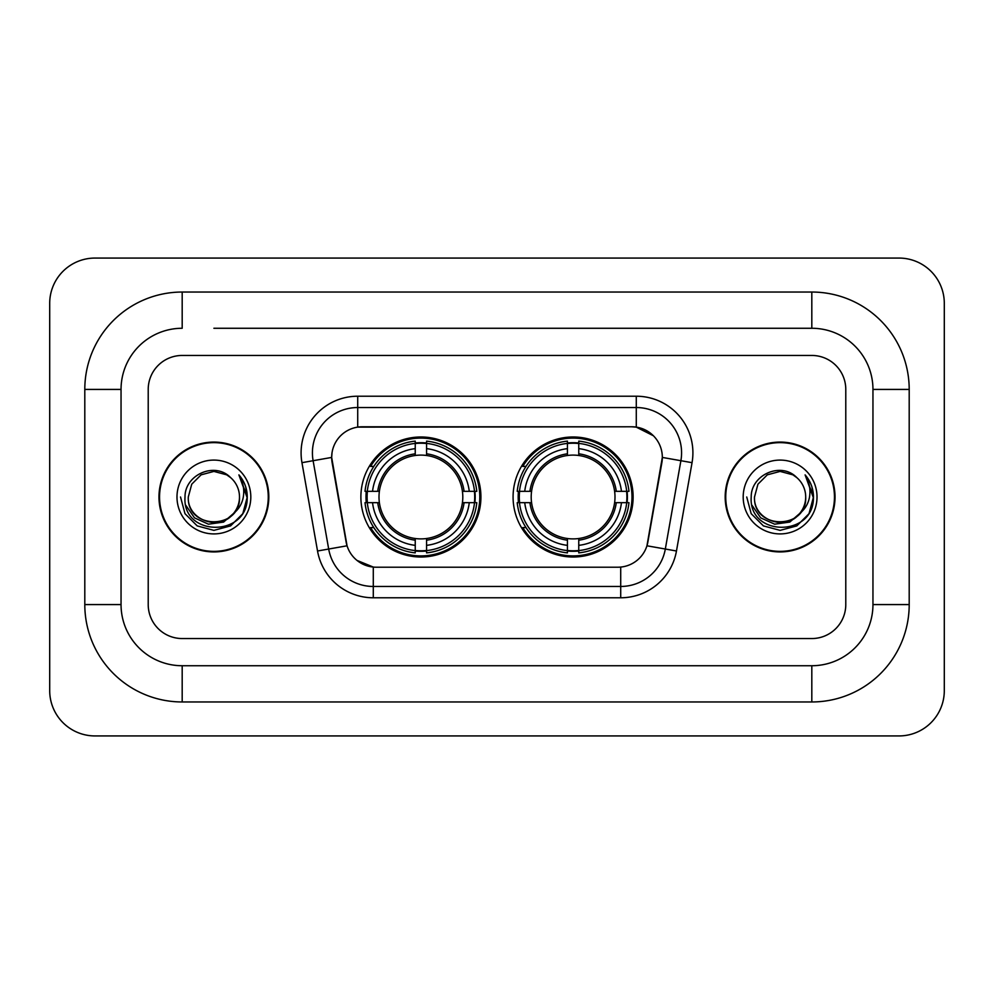 <?xml version="1.0" encoding="UTF-8"?>
<svg xmlns="http://www.w3.org/2000/svg" width="994" height="994" viewBox="0 0 994 994"><rect width="100%" height="100%" fill="white"/><g stroke="black" fill="none" stroke-linecap="round" stroke-linejoin="round"><path stroke-width="1.49" d="M513.078 497A60.013 60.013 0 0 0 573.103 557.013A60.013 60.013 0 0 0 633.116 497A60.013 60.013 0 0 0 573.103 436.987A60.013 60.013 0 0 0 513.078 497M360.884 497A60.013 60.013 0 0 0 420.897 557.013A60.013 60.013 0 0 0 480.922 497A60.013 60.013 0 0 0 420.897 436.987A60.013 60.013 0 0 0 360.884 497M331.673 457.364A30.578 30.578 0 0 0 332.133 462.67L346.111 541.941A30.578 30.578 0 0 0 376.217 567.214L617.783 567.214A30.578 30.578 0 0 0 647.889 541.941L661.867 462.67A30.578 30.578 0 0 0 631.762 426.786L362.238 426.786A30.578 30.578 0 0 0 331.673 457.364L332.008 452.842M366.277 502.666A54.919 54.919 0 0 1 366.277 491.334M518.47 502.666A54.919 54.919 0 0 1 518.47 491.334M158.978 497A54.919 54.919 0 0 0 213.896 551.918A54.919 54.919 0 0 0 268.815 497A54.919 54.919 0 0 0 213.896 442.082A54.919 54.919 0 0 0 158.978 497M725.185 497A54.919 54.919 0 0 0 780.104 551.918A54.919 54.919 0 0 0 835.022 497A54.919 54.919 0 0 0 780.104 442.082A54.919 54.919 0 0 0 725.185 497M357.716 396.221L636.284 396.221A56.621 56.621 0 0 1 692.048 462.67L676.467 550.999A56.621 56.621 0 0 1 620.716 597.779L373.284 597.779A56.621 56.621 0 0 1 317.533 550.999L301.952 462.67A56.621 56.621 0 0 1 357.716 396.221L357.716 407.54L636.284 407.54A45.302 45.302 0 0 1 680.89 460.707L665.321 549.023A45.302 45.302 0 0 1 620.716 586.46L373.284 586.46A45.302 45.302 0 0 1 328.679 549.023L313.11 460.707A45.302 45.302 0 0 1 357.716 407.54L357.716 427.134L631.762 426.786L636.284 427.134L653.369 435.745M617.783 567.214L376.217 567.214M373.284 597.779L373.284 567.065L356.97 560.392M680.89 460.707L662.327 457.426L646.945 545.793L665.321 549.023L680.89 460.707L692.048 462.67M317.533 550.999L347.055 545.793L331.673 457.426L313.11 460.707A45.302 45.302 0 0 1 312.414 452.842M647.889 541.941L647.703 542.91M346.297 542.91L346.111 541.941M845.782 389.424A33.97 33.97 0 0 0 811.812 355.454L182.188 355.454A33.97 33.97 0 0 0 148.218 389.424L148.218 604.576A33.97 33.97 0 0 0 182.188 638.546L811.812 638.546A33.97 33.97 0 0 0 845.782 604.576L845.782 389.424A33.97 33.97 0 0 0 811.812 355.454L182.188 355.454A33.97 33.97 0 0 0 148.218 389.424L148.218 604.576A33.97 33.97 0 0 0 182.188 638.546L811.812 638.546A33.97 33.97 0 0 0 845.782 604.576L845.782 389.424M268.256 497A54.359 54.359 0 0 0 213.896 442.641A54.359 54.359 0 0 0 159.549 497A54.359 54.359 0 0 0 213.896 551.359A54.359 54.359 0 0 0 268.256 497M235.143 512.072L223.588 522.074L208.442 524.186L194.513 517.874L185.803 505.3M233.515 513.438C219.922 531.802 186.971 520.061 188.301 497C186.735 530.013 241.057 530.013 239.492 497C241.057 530.013 186.735 530.013 188.301 497L191.73 484.202L201.099 474.834L213.896 471.404L226.694 474.834L230.67 477.667C214.952 461.204 184.722 474.759 185.008 497C182.126 536.511 246.189 537.543 247.22 498.913L247.27 497C247.183 488.601 244.387 481.233 238.895 474.883C243.07 481.742 244.536 489.11 243.306 497C242.114 503.709 238.846 509.189 233.515 513.438A25.596 25.596 0 0 0 239.492 497C241.057 530.013 186.735 530.013 188.301 497L191.73 484.202L201.099 474.834M239.492 497A25.596 25.596 0 0 0 230.67 477.667M176.982 497A36.915 36.915 0 0 0 213.896 533.915A36.915 36.915 0 0 0 250.811 497A36.915 36.915 0 0 0 213.896 460.085A36.915 36.915 0 0 0 176.982 497M238.895 474.883L247.257 497.969L245.704 486.886L247.257 497.969L245.704 486.886L247.257 497.969L239.144 475.169L247.257 497.969L239.144 475.169L247.27 497L242.809 513.687L230.583 525.901L213.896 530.374L197.21 525.901L184.996 513.687L180.523 497M239.144 475.169L247.257 497.994M834.451 497A54.359 54.359 0 0 0 780.104 442.641A54.359 54.359 0 0 0 725.744 497A54.359 54.359 0 0 0 780.104 551.359A54.359 54.359 0 0 0 834.451 497M801.338 512.072L789.783 522.074L774.649 524.186L760.708 517.874L751.998 505.3M805.699 497C807.265 530.013 752.943 530.013 754.508 497L757.937 484.202L767.306 474.834L780.104 471.404L792.901 474.834L796.865 477.667C781.16 461.204 750.93 474.759 751.203 497C748.333 536.511 812.384 537.543 813.427 498.913L813.477 497C813.378 488.601 810.595 481.233 805.103 474.883C809.278 481.742 810.744 489.11 809.514 497C808.321 503.709 805.053 509.189 799.71 513.438A25.596 25.596 0 0 0 805.699 497C807.265 530.013 752.943 530.013 754.508 497C752.943 530.013 807.265 530.013 805.699 497A25.596 25.596 0 0 0 796.865 477.667M799.71 513.438C786.13 531.802 753.179 520.061 754.508 497M743.189 497A36.915 36.915 0 0 0 780.104 533.915A36.915 36.915 0 0 0 817.018 497A36.915 36.915 0 0 0 780.104 460.085A36.915 36.915 0 0 0 743.189 497M805.103 474.883L813.465 497.969L811.912 486.886L813.465 497.969L811.912 486.886L813.465 497.969L805.351 475.169L813.465 497.969L805.351 475.169L813.477 497L809.004 513.687L796.79 525.901L780.104 530.374L763.417 525.901L751.191 513.687L746.73 497M805.351 475.169L813.465 497.994M426.563 550.601L426.563 552.875A56.173 56.173 0 0 0 476.785 502.666L474.511 502.666A53.9 53.9 0 0 1 426.563 550.601L426.563 545.358A48.694 48.694 0 0 0 469.267 502.666L462.421 502.666A41.897 41.897 0 0 0 426.563 455.488L426.563 443.399A53.9 53.9 0 0 1 474.511 491.334L476.785 491.334A56.173 56.173 0 0 0 426.563 441.125L426.563 443.399M367.295 502.666L365.022 502.666A56.173 56.173 0 0 0 415.243 552.875L415.243 550.601A53.9 53.9 0 0 1 367.295 502.666L372.539 502.666A48.694 48.694 0 0 0 415.243 545.358L415.243 538.512A41.897 41.897 0 0 0 462.421 502.666L464.086 502.666A43.562 43.562 0 0 1 426.563 540.189L426.563 545.358M415.243 443.399L415.243 441.125A56.173 56.173 0 0 0 365.022 491.334L367.295 491.334A53.9 53.9 0 0 1 415.243 443.399L415.243 448.642A48.694 48.694 0 0 0 372.539 491.334L379.385 491.334A41.897 41.897 0 0 0 415.243 538.512L415.243 540.189A43.562 43.562 0 0 1 377.72 502.666L372.539 502.666M367.407 502.666A53.788 53.788 0 0 1 367.407 491.334M426.563 443.51A53.788 53.788 0 0 0 415.243 443.51M474.399 491.334A53.788 53.788 0 0 1 474.399 502.666M474.511 491.334L469.267 491.334A48.694 48.694 0 0 0 426.563 448.642M469.267 502.666L474.511 502.666M415.243 545.358L415.243 550.601M462.421 491.334L469.267 491.334M426.563 538.586L426.563 540.189M415.243 538.512A41.897 41.897 0 0 1 379.385 502.666L377.72 502.666M426.563 550.49A53.788 53.788 0 0 1 415.243 550.49M372.539 491.334L367.295 491.334M415.243 455.414L415.243 448.642M426.563 455.488A41.897 41.897 0 0 0 379.385 491.334L377.72 491.334A43.562 43.562 0 0 1 415.243 453.811M426.563 455.414L426.563 453.811A43.562 43.562 0 0 1 464.086 491.334M373.781 466.422L370.576 466.422A58.882 58.882 0 0 1 479.791 497A58.882 58.882 0 0 1 370.576 527.578L373.781 527.578M578.756 550.601L578.756 552.875A56.173 56.173 0 0 0 628.978 502.666L626.705 502.666A53.9 53.9 0 0 1 578.756 550.601L578.756 545.358A48.694 48.694 0 0 0 621.461 502.666L614.615 502.666A41.897 41.897 0 0 0 578.756 455.488L578.756 443.399A53.9 53.9 0 0 1 626.705 491.334L628.978 491.334A56.173 56.173 0 0 0 578.756 441.125L578.756 443.399M519.489 502.666L517.215 502.666A56.173 56.173 0 0 0 567.437 552.875L567.437 550.601A53.9 53.9 0 0 1 519.489 502.666L524.733 502.666A48.694 48.694 0 0 0 567.437 545.358L567.437 538.512A41.897 41.897 0 0 0 614.615 502.666L616.28 502.666A43.562 43.562 0 0 1 578.756 540.189L578.756 545.358M567.437 443.399L567.437 441.125A56.173 56.173 0 0 0 517.215 491.334L519.489 491.334A53.9 53.9 0 0 1 567.437 443.399L567.437 448.642A48.694 48.694 0 0 0 524.733 491.334L531.579 491.334A41.897 41.897 0 0 0 567.437 538.512L567.437 540.189A43.562 43.562 0 0 1 529.914 502.666L524.733 502.666M519.601 502.666A53.788 53.788 0 0 1 519.601 491.334M578.756 443.51A53.788 53.788 0 0 0 567.437 443.51M626.593 491.334A53.788 53.788 0 0 1 626.593 502.666M626.705 491.334L621.461 491.334A48.694 48.694 0 0 0 578.756 448.642M621.461 502.666L626.705 502.666M567.437 545.358L567.437 550.601M614.615 491.334L621.461 491.334M578.756 538.586L578.756 540.189M567.437 538.512A41.897 41.897 0 0 1 531.579 502.666L529.914 502.666M578.756 550.49A53.788 53.788 0 0 1 567.437 550.49M524.733 491.334L519.489 491.334M567.437 455.414L567.437 448.642M578.756 455.488A41.897 41.897 0 0 0 531.579 491.334L529.914 491.334A43.562 43.562 0 0 1 567.437 453.811M578.756 455.414L578.756 453.811A43.562 43.562 0 0 1 616.28 491.334M525.988 466.422L522.769 466.422A58.882 58.882 0 0 1 631.985 497A58.882 58.882 0 0 1 522.769 527.578L525.988 527.578M213.896 328.268L811.812 328.268L213.896 328.268M909.199 389.424L872.956 389.424L872.956 604.576L872.956 389.424A61.156 61.156 0 0 0 811.812 328.268L811.812 292.037L182.188 292.037A97.387 97.387 0 0 0 84.801 389.424L84.801 604.576A97.387 97.387 0 0 0 182.188 701.963L811.812 701.963A97.387 97.387 0 0 0 909.199 604.576L909.199 389.424A97.387 97.387 0 0 0 811.812 292.037M811.812 701.963L811.812 665.731L182.188 665.731L811.812 665.731A61.156 61.156 0 0 0 872.956 604.576L909.199 604.576M84.801 604.576L121.044 604.576L121.044 389.424L121.044 604.576A61.156 61.156 0 0 0 182.188 665.731L182.188 701.963M182.188 292.037L182.188 328.268A61.156 61.156 0 0 0 121.044 389.424L84.801 389.424M944.3 303.356A45.302 45.302 0 0 0 898.998 258.067L95.002 258.067A45.302 45.302 0 0 0 49.7 303.356L49.7 690.644A45.302 45.302 0 0 0 95.002 735.933L898.998 735.933A45.302 45.302 0 0 0 944.3 690.644L944.3 303.356M636.284 396.221L636.284 427.134M620.716 567.065L620.716 597.779M301.952 462.67L313.11 460.707M665.321 549.023L676.467 550.999M426.563 538.512A41.897 41.897 0 0 0 462.421 502.666M415.243 550.999A54.297 54.297 0 0 0 426.563 550.999M474.896 502.666A54.297 54.297 0 0 0 474.896 491.334M426.563 443.001A54.297 54.297 0 0 0 415.243 443.001M578.756 538.512A41.897 41.897 0 0 0 614.615 502.666M567.437 550.999A54.297 54.297 0 0 0 578.756 550.999M627.102 502.666A54.297 54.297 0 0 0 627.102 491.334M578.756 443.001A54.297 54.297 0 0 0 567.437 443.001"/></g></svg>
